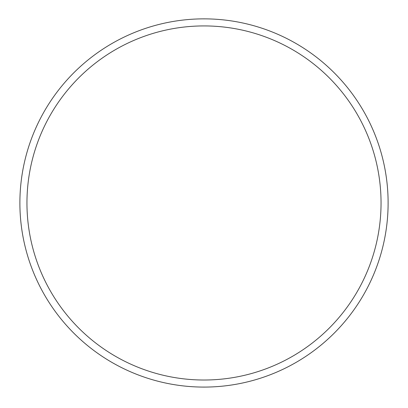 <?xml version="1.0" encoding="UTF-8"?>
<svg xmlns="http://www.w3.org/2000/svg" width="408" height="408" viewBox="0 0 408 408"><rect width="100%" height="100%" fill="white"/><g stroke="black" fill="none" stroke-linecap="round" stroke-linejoin="round"><path stroke-width="0.61" d="M204 387.085A184.115 184.115 0 0 0 363.446 110.915A184.115 184.115 0 0 0 44.554 110.915A184.115 184.115 0 0 0 204 387.085M204 380.016A177.046 177.046 0 0 1 26.954 202.97A177.046 177.046 0 0 1 204 25.923A177.046 177.046 0 0 1 381.046 202.97A177.046 177.046 0 0 1 204 380.016"/></g></svg>
